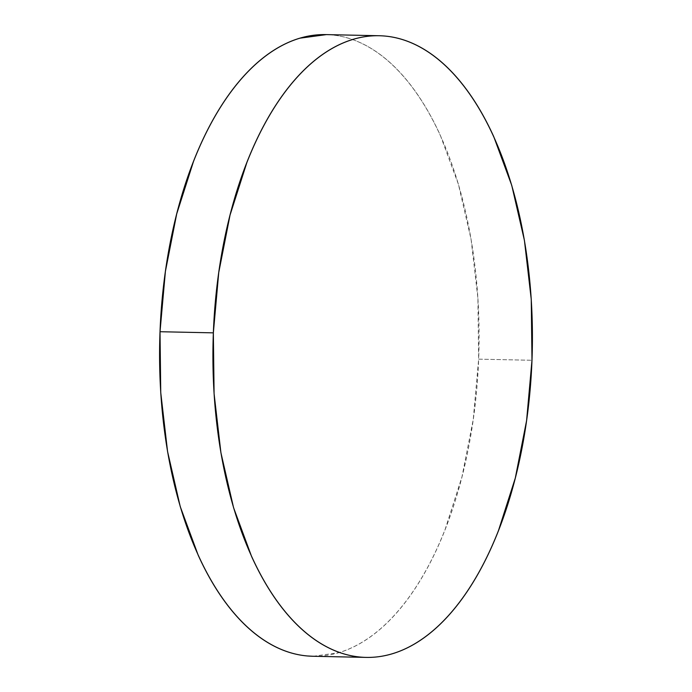 <?xml version="1.0" encoding="UTF-8"?>
<svg xmlns="http://www.w3.org/2000/svg" width="692" height="692" viewBox="0 0 692 692"><rect width="100%" height="100%" fill="white"/><g stroke="black" fill="none" stroke-linecap="round" stroke-linejoin="round"><path stroke-width="0.52" stroke-dasharray="3.46 2.59" d="M312.689 656.258A310.898 159.662 91.2 0 0 478.648 359.148L531.984 360.281L478.648 359.148A310.898 159.662 91.2 0 0 325.967 34.6M313.147 656.267L338.708 652.686C349.123 649.589 359.312 644.555 369.277 637.583C379.242 630.611 388.792 621.84 397.917 611.261C407.052 600.682 415.598 588.503 423.547 574.715C431.497 560.935 438.702 545.815 445.164 529.363L461.953 476.944L473.259 419.464L478.648 359.148L477.913 298.295L471.079 239.259L458.424 184.306L440.415 135.537C433.573 120.486 426.021 106.914 417.76 94.839C409.5 82.763 400.685 72.409 391.317 63.768C381.949 55.135 372.218 48.388 362.106 43.527C352.003 38.666 341.718 35.785 331.26 34.885L326.373 34.609M378.853 35.733L379.311 35.742"/><path stroke-width="1.04" d="M379.311 35.742L325.967 34.6A310.898 159.662 91.2 0 0 160.016 331.719A310.898 159.662 91.2 0 0 312.689 656.258L366.033 657.4A310.898 159.662 -88.8 0 1 213.352 332.852L160.016 331.719L213.352 332.852A310.898 159.662 -88.8 0 1 379.311 35.742A310.898 159.662 -88.8 0 1 531.984 360.281A310.898 159.662 -88.8 0 1 366.033 657.4M531.984 360.281L531.257 299.437L524.424 240.401L511.769 185.439L493.759 136.679C486.917 121.619 479.366 108.056 471.105 95.98C462.836 83.905 454.03 73.542 444.662 64.91C435.294 56.277 425.563 49.53 415.451 44.669C405.348 39.807 395.063 36.927 384.605 36.027C374.138 35.119 363.707 36.218 353.292 39.314C342.877 42.411 332.688 47.445 322.723 54.417C312.758 61.389 303.208 70.16 294.083 80.739C284.948 91.318 276.402 103.497 268.453 117.285C260.503 131.065 253.298 146.185 246.836 162.637L230.047 215.056L218.741 272.536L213.352 332.852L214.088 393.705L220.921 452.741L233.576 507.694L251.585 556.463C258.427 571.514 265.979 585.086 274.24 597.161C282.5 609.237 291.315 619.591 300.683 628.232C310.051 636.865 319.782 643.612 329.894 648.473C339.997 653.334 350.282 656.215 360.74 657.115C371.206 658.014 381.638 656.916 392.053 653.828C402.467 650.731 412.657 645.697 422.613 638.725C432.578 631.753 442.127 622.982 451.262 612.403C460.396 601.815 468.942 589.636 476.892 575.856C484.841 562.077 492.047 546.957 498.508 530.505L515.298 478.077L526.595 420.606L531.984 360.281M326.373 34.609L299.947 38.172C289.533 41.269 279.343 46.303 269.387 53.275C259.422 60.247 249.873 69.018 240.738 79.597C231.604 90.185 223.058 102.364 215.108 116.144C207.159 129.923 199.953 145.043 193.492 161.495L176.702 213.923L165.405 271.394L160.016 331.719L160.743 392.563L167.576 451.599L180.231 506.561L198.241 555.321C205.083 570.381 212.634 583.944 220.895 596.02C229.164 608.095 237.97 618.458 247.338 627.09C256.706 635.723 266.437 642.47 276.549 647.331C286.652 652.193 296.937 655.073 307.395 655.973L313.147 656.267"/></g></svg>
